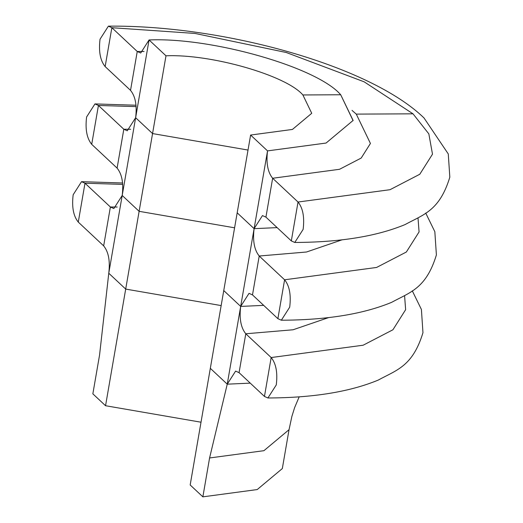<?xml version="1.0" encoding="UTF-8"?>
<svg xmlns="http://www.w3.org/2000/svg" width="523" height="523" viewBox="0 0 523 523"><rect width="100%" height="100%" fill="white"/><g stroke="black" fill="none" stroke-linecap="round" stroke-linejoin="round"><path stroke-width="0.78" d="M105.548 405.724L92.852 393.839L99.573 354.96L108.771 273.235L125.697 289.088L221.157 305.576L125.697 289.088L108.771 273.235C110.255 261.01 108.555 251.89 103.665 245.875L110.379 206.997L113.844 208.546L122.199 195.478L139.125 211.325L105.548 405.724L201.009 422.211M190.176 484.965L202.865 496.85L209.579 457.971L227.244 384.17L235.605 371.101L239.063 372.657L245.784 333.779C240.894 327.764 239.188 318.638 240.678 306.413L223.752 290.566L190.176 484.965M209.579 457.971L263.932 450.682L289.042 429.69L282.322 468.569L257.218 489.561L202.865 496.85M210.318 368.323L227.244 384.17L250.256 383.137L227.244 384.17L240.678 306.413L227.244 384.17L210.318 368.323M263.69 305.373L240.678 306.413L223.752 290.566L237.181 212.809L254.106 228.656L240.678 306.413L249.033 293.344L252.498 294.9L259.212 256.015C254.322 250.001 252.622 240.881 254.106 228.656L240.678 306.413L263.69 305.373M122.199 195.478L108.771 273.235L122.199 195.478L139.125 211.325L234.592 227.812L139.125 211.325L152.559 133.568L248.02 150.055L152.559 133.568L135.634 117.721L122.199 195.478C123.69 183.253 121.99 174.126 117.1 168.112L123.814 129.233L127.272 130.789L135.634 117.721L122.199 195.478M250.256 383.137L227.244 384.17M110.379 206.997L117.224 207.023L110.379 206.997L103.665 245.875L78.28 222.105C73.39 216.084 71.684 206.964 73.174 194.739L81.529 181.671L84.994 183.22L78.28 222.105L84.994 183.22L122.728 184.377L84.994 183.22L110.379 206.997M328.784 317.533L293.07 329.771L245.784 333.779L239.063 372.657L264.455 396.427L267.913 397.983L276.275 384.915C277.759 372.683 276.059 363.563 271.169 357.549L264.455 396.427L271.169 357.549L245.784 333.779L293.07 329.771L328.784 317.533M404.593 295.841L405.632 309.688L392.923 329.771L363.152 345.213L271.169 357.549L363.152 345.213L392.923 329.771L405.632 309.688L404.593 295.841M353.09 120.643L340.715 94.768C317.324 67.297 211.926 37.153 149.062 39.957L135.634 117.721L149.062 39.957C211.926 37.153 317.324 67.297 340.715 94.768L353.11 120.44L326.071 143.047L267.541 150.892L254.106 228.656L277.118 227.616L254.106 228.656L237.181 212.809L250.615 135.045L292.422 129.443L311.734 113.295L302.882 94.957C286.179 75.332 210.893 53.804 165.987 55.804L152.559 133.568L135.634 117.721C137.118 105.489 135.418 96.369 130.528 90.355L137.242 51.476L140.707 53.026L149.062 39.957L165.987 55.804M123.814 129.233L130.652 129.266L123.814 129.233L98.429 105.463L136.157 106.62L98.429 105.463L91.708 144.341C86.818 138.327 85.118 129.207 86.602 116.975L94.964 103.907L98.429 105.463L91.708 144.341L117.1 168.112L123.814 129.233M342.212 239.776L306.498 252.008L259.212 256.015L252.498 294.9L277.883 318.67L281.348 320.22L289.703 307.151C291.193 294.926 289.487 285.806 284.597 279.792L259.212 256.015L306.498 252.008L342.212 239.776M284.597 279.792L277.883 318.67L284.597 279.792L376.58 267.456L406.358 252.014L419.067 231.931L406.358 252.014L376.58 267.456L284.597 279.792M418.021 218.084L419.067 231.931L418.021 218.084M353.11 120.44L326.071 143.047L267.541 150.892L254.106 228.656L277.118 227.616L254.106 228.656L262.468 215.587L265.926 217.137L272.646 178.258C267.756 172.244 266.05 163.124 267.541 150.892L250.615 135.045M413.02 113.831L364.145 81.817L286.251 52.503L194.987 33.439L111.857 27.706L105.143 66.584C100.253 60.57 98.553 51.444 100.037 39.218L108.392 26.15L111.857 27.706L105.143 66.584L130.528 90.355L137.242 51.476L144.087 51.502L137.242 51.476L111.857 27.706L194.987 33.439L286.251 52.503L364.145 81.817L413.02 113.831L428.834 133.875L432.495 154.174L419.786 174.257L390.014 189.699L298.032 202.028L272.646 178.258L339.538 169.289L361.197 158.057L370.434 143.452L361.197 158.057L339.538 169.289L272.646 178.258L265.926 217.137L291.318 240.907L294.776 242.463L303.137 229.394C304.621 217.163 302.922 208.043 298.032 202.028L291.318 240.907L298.032 202.028L390.014 189.699L419.786 174.257L432.495 154.174L428.834 133.875L413.02 113.831L356.274 114.112L370.434 143.452L356.274 114.112L352.025 110.386L356.274 114.112M340.715 94.768L302.882 94.957M289.042 429.69L291.867 416.471L294.619 407.633L299.202 396.807M412.287 290.821L421.407 309.466L422.963 332.706C412.667 366.388 396.807 369.957 378.162 380.116C349.802 391.858 313.055 397.813 267.913 397.983M81.529 181.671L122.604 182.991M425.722 213.057L434.835 231.702L436.398 254.943C426.101 288.631 410.241 292.194 391.596 302.353C363.23 314.094 326.483 320.05 281.348 320.22M94.964 103.907L136.039 105.234M108.392 26.15C223.53 24.96 370.245 65.735 424.009 117.95L448.27 153.945L449.826 177.186C439.529 210.874 423.669 214.437 405.024 224.596C376.665 236.337 339.917 242.293 294.776 242.463"/></g></svg>
